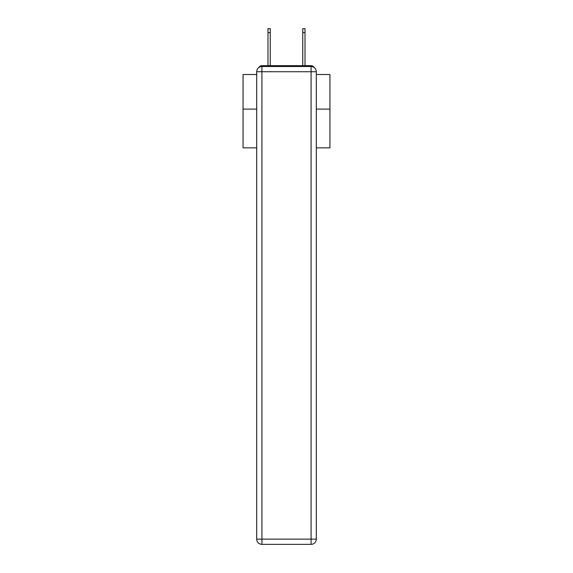 <?xml version="1.0" encoding="UTF-8"?>
<svg xmlns="http://www.w3.org/2000/svg" width="573" height="573" viewBox="0 0 573 573"><rect width="100%" height="100%" fill="white"/><g stroke="black" fill="none" stroke-linecap="round" stroke-linejoin="round"><path stroke-width="0.86" d="M316.296 147.848L329.941 147.848L329.941 74.519L316.296 74.519M256.704 109.099L243.059 109.099L243.059 74.519L256.704 74.519M243.059 109.099L243.059 147.848L256.704 147.848M314.176 67.542A3.474 3.474 0 0 0 311.089 65.659L261.911 65.659A3.474 3.474 0 0 0 258.824 67.542M329.941 109.099L316.296 109.099M261.911 65.659L267.992 65.659L267.992 28.65L270.255 28.65L270.255 65.659L272.949 65.659M300.051 65.659L302.745 65.659L302.745 28.65L305.008 28.65L305.008 65.659L311.089 65.659M261.911 66.525L311.089 66.525A5.214 5.214 0 0 1 316.296 71.74L316.296 539.136A5.214 5.214 0 0 1 311.089 544.35L261.911 544.35L261.911 539.136L311.089 539.136L311.089 71.74L261.911 71.74L261.911 539.136L256.704 539.136L256.704 71.74L261.911 71.74L261.911 66.525A5.214 5.214 0 0 0 256.704 71.74A5.214 5.214 0 0 1 261.911 66.525M256.704 539.136A5.214 5.214 0 0 0 261.911 544.35A5.214 5.214 0 0 1 256.704 539.136M311.089 544.35A5.214 5.214 0 0 0 316.296 539.136L311.089 539.136L311.089 544.35M316.296 71.74A5.214 5.214 0 0 0 311.089 66.525L311.089 71.74L316.296 71.74M267.992 32.647L270.255 32.647M305.008 32.647L302.745 32.647"/></g></svg>
